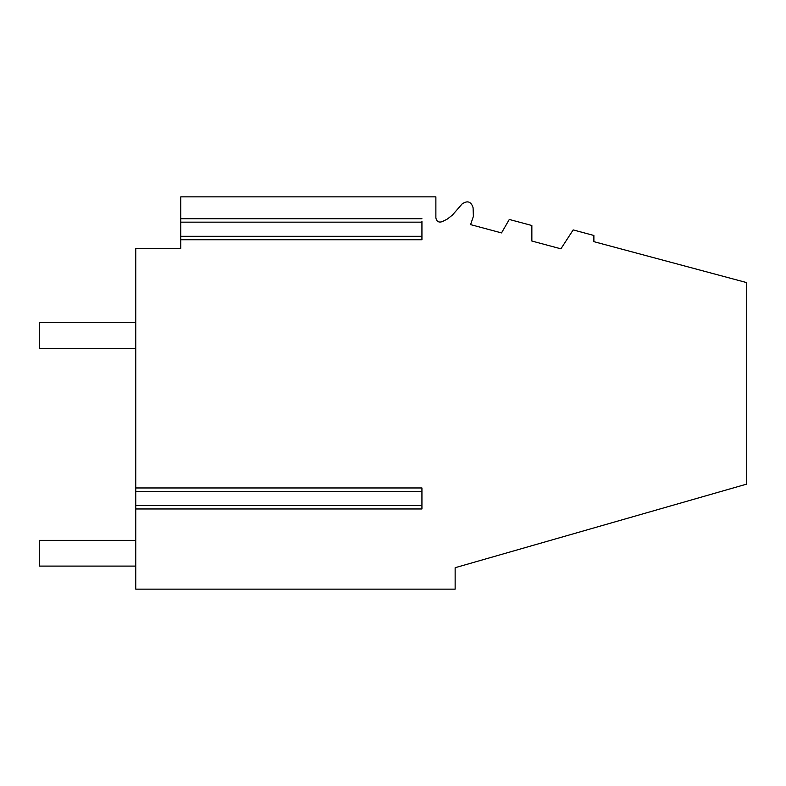 <?xml version="1.0" encoding="UTF-8"?>
<svg xmlns="http://www.w3.org/2000/svg" width="786" height="786" viewBox="0 0 786 786"><rect width="100%" height="100%" fill="white"/><g stroke="black" fill="none" stroke-linecap="round" stroke-linejoin="round"><path stroke-width="1.18" d="M39.3 322.584L135.762 322.584L39.3 322.584L39.3 348.306L135.762 348.306M135.762 540.375L39.3 540.375L39.3 566.097L135.762 566.097M135.762 508.974L135.762 248.307L180.78 248.307L180.78 196.854L435.876 196.854L435.876 217.869C436.535 221.426 438.598 222.703 442.076 221.711L447.116 219.196L452.402 215.099L462.178 203.859C467.532 200.283 471.168 201.57 473.084 207.72L473.388 216.405L470.578 224.619L501.527 232.911L509.289 219.461L531.857 225.503L531.857 241.037L560.899 248.818L573.171 229.915L593.882 235.466L593.882 241.656L746.7 282.606L746.7 484.107L455.143 567.708L455.143 589.146L135.762 589.146L135.762 508.974L421.935 508.974L421.935 505.545L135.762 505.545M421.935 504.789L421.935 491.397L421.935 504.789M135.762 491.397L421.935 491.397L421.935 487.959L135.762 487.959M180.78 222.153L421.935 222.153L421.935 236.301L180.78 236.301M421.935 233.295L421.935 239.73L180.78 239.73M421.935 491.397L421.935 492.154M375.855 196.854L247.236 196.854M421.935 237.166L421.935 239.73M421.935 221.288L421.935 236.301M421.935 222.91L421.935 225.15M421.935 218.724L180.78 218.724"/></g></svg>
